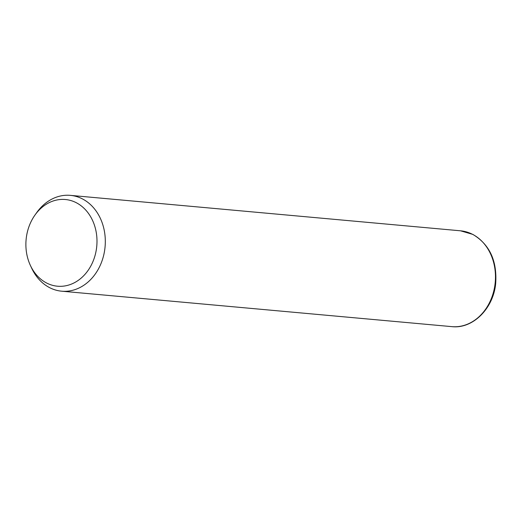 <?xml version="1.0" encoding="UTF-8"?>
<svg xmlns="http://www.w3.org/2000/svg" width="522" height="522" viewBox="0 0 522 522"><rect width="100%" height="100%" fill="white"/><g stroke="black" fill="none" stroke-linecap="round" stroke-linejoin="round"><path stroke-width="0.78" d="M35.026 214.979L36.821 212.454A48.109 39.215 95.2 0 1 70.366 195.365A48.109 39.215 95.2 0 1 82.313 198.849A48.109 39.215 95.2 0 1 103.898 254.338A48.109 39.215 95.2 0 1 61.661 291.191A48.109 39.215 95.2 0 1 49.714 287.7A48.109 39.215 95.2 0 1 31.744 268.334L30.433 265.528A43.528 35.483 95.2 0 1 35.026 214.979A43.528 35.483 95.2 0 1 76.186 202.667A43.528 35.483 95.2 0 1 93.79 259.414A43.528 35.483 95.2 0 1 46.686 283.055A43.528 35.483 95.2 0 1 30.433 265.528M70.366 195.365L460.534 230.809A48.109 39.215 95.2 0 1 472.482 234.3A48.109 39.215 95.2 0 1 494.06 289.782A48.109 39.215 95.2 0 1 451.824 326.635L61.661 291.191M460.534 230.809L472.834 234.398C489.532 244.413 497.153 260.706 495.704 283.283C493.538 308.332 472.945 329.128 451.824 326.635"/></g></svg>
